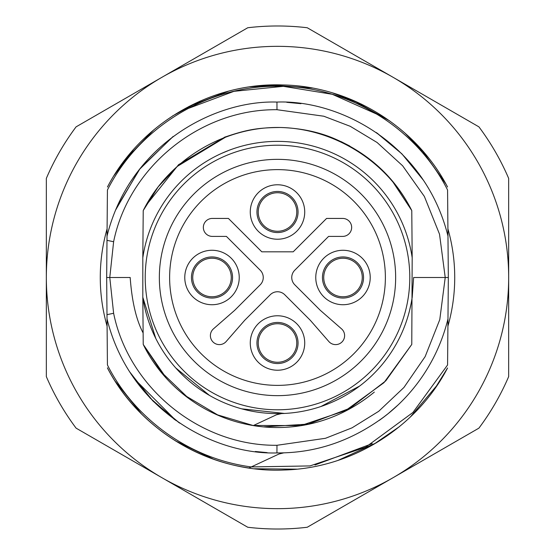 <?xml version="1.0" encoding="UTF-8"?>
<svg xmlns="http://www.w3.org/2000/svg" width="555" height="555" viewBox="0 0 555 555"><rect width="100%" height="100%" fill="white"/><g stroke="black" fill="none" stroke-linecap="round" stroke-linejoin="round"><path stroke-width="0.83" d="M107.455 367.819L107.455 368C140.679 432.047 212.308 473.387 284.396 469.995C351.828 468.219 416.389 427.808 447.552 368L447.552 367.965M107.427 364.975L107.427 364.954C131.847 413.891 184.51 458.007 251.269 466.942L309.995 465.923L365.648 447.205L412.962 412.434L447.573 364.996L447.975 318.882M412.185 297.647L413.628 277.5L445.221 277.5L439.782 319.618L425.151 356.601L403.929 387.48L378.725 411.283L352.057 427.829L325.466 438.297L276.966 445.29C200.32 446.088 128.788 388.125 113.622 313.277L109.779 277.5L113.622 241.723C128.788 166.875 200.327 108.905 276.98 109.71L323.801 116.224L350.247 126.311L377.116 142.51L402.632 165.785L424.353 196.421L439.525 234.196L445.221 277.5L448.336 277.5L447.975 236.09C425.061 143.696 339.431 99.595 276.952 102.071C214.702 100.025 129.801 144.203 107.025 236.09L106.664 277.507L107.427 364.954M107.427 189.997L107.025 236.111M447.642 197.927L447.573 189.997C447.538 186.008 447.538 186.008 447.573 189.997C416.063 127.234 347.701 85.588 277.5 86.254C207.279 85.602 138.979 127.268 107.427 190.004M447.892 226.988L447.719 207.091M447.975 236.104L447.573 189.997M448.336 277.5L447.975 318.91C436.896 363.969 410.873 395.937 385.871 415.459C352.46 440.698 316.149 453.185 276.938 452.929C214.667 454.968 129.794 410.769 107.025 318.91M251.304 466.915L310.002 465.923L365.655 447.198L412.969 412.441L447.573 364.996M447.906 228.813A177.225 177.225 0 0 1 447.906 326.187L447.975 318.903M387.661 414.037L383.255 417.471M179.008 422.674L153.367 401.411L132.229 375.659M100.275 277.5A177.225 177.225 0 0 0 107.094 326.187A177.225 177.225 0 0 1 107.094 228.813A177.225 177.225 0 0 0 100.275 277.5M115.558 210.13L139.236 169.615L172.744 136.787M286.796 102.328L300.976 103.681M377.24 133.179L401.799 153.763L422.188 178.488M267.122 452.616L255.321 451.492M176.074 420.635L134.588 379.051M397.616 405.351L388.021 413.752M384.129 416.819L379.315 420.357M116.529 207.854L140.193 168.401L173.236 136.419M289.315 102.481L297.889 103.285M376.214 132.478L401.945 153.908L423.125 179.869M129.891 372.121L150.107 398.032L174.797 419.726M388.181 413.614L381.736 418.602M179.674 423.125L152.736 400.779L130.793 373.501M106.664 277.514L130.203 277.5M377.511 114.462L332.237 94.281L283.307 86.33L233.988 91.318L187.576 108.718M314.969 464.993L372.225 443.632M251.269 466.921C248.182 468.364 248.175 468.378 251.242 466.963C248.175 468.378 248.182 468.364 251.269 466.921L279.005 454.004L283.959 452.811M143.128 332.958C136.232 319.846 131.923 301.434 130.196 277.708M413.628 277.5L412.185 297.265A136.128 136.128 0 0 1 142.815 297.265L142.815 257.735L143.405 254.024M411.193 303.155L409.521 310.696M359.661 386.044L320.915 406.524M284.583 413.447L241.709 408.841M209.54 395.451L175.769 367.958M155.809 338.522L142.815 297.272L143.225 344.419C161.498 382.006 199.078 414.564 246.864 424.367C273.351 430.076 325.272 432.394 374.334 392.087M221.41 153.457L230.041 149.885M263.757 426.857L308.407 424.103L350.226 408.078L385.794 380.834L411.775 344.433L383.97 382.673L345.661 410.54L300.803 425.588L253.517 425.463L300.803 425.588L345.661 410.54L383.97 382.673L411.775 344.433L383.97 382.679L345.661 410.54L300.796 425.588L253.51 425.463L300.789 425.581L345.654 410.534L383.97 382.673L411.775 344.433L412.185 257.735A136.128 136.128 0 0 0 142.815 257.735M280.095 413.607L277.139 413.628M142.815 297.293L143.037 323.336M412.185 257.728L411.775 210.574L391.865 180.396M349.782 146.02L341.089 141.601M225.205 136.891L178.585 164.682L145.715 205.801M225.247 137.002C247.995 129.128 259.386 127.664 280.698 127.497C300.019 128.17 317.349 131.653 332.688 137.938C368.687 153.104 395.049 177.322 411.768 210.581C387.057 160.95 332.931 127.49 277.5 127.47C222.069 127.449 167.964 160.971 143.225 210.567C167.943 160.957 222.069 127.456 277.5 127.463C332.931 127.477 387.064 160.95 411.775 210.567C387.064 160.957 332.931 127.456 277.5 127.463C222.069 127.477 167.936 160.95 143.225 210.567L142.815 257.749M165.508 376.907L143.225 344.433L164.405 375.673M165.036 376.38L143.225 344.433L164.981 376.311M164.884 376.207L143.225 344.426L161.477 372.245L186.647 396.43L217.622 414.89L253.309 425.56L276.466 414.779L281.517 413.586M225.351 137.279L177.427 166.327L158.196 186.799L143.225 210.567L158.203 186.806L177.427 166.327L225.351 137.279L177.427 166.327L158.203 186.806L143.225 210.567M143.225 344.433L165.48 376.873M253.51 425.463L300.796 425.588L345.661 410.547L383.97 382.679L411.775 344.433M169.622 277.5A107.878 107.878 0 0 0 277.5 385.378A107.878 107.878 0 0 0 385.378 277.5A107.878 107.878 0 0 0 277.5 169.622A107.878 107.878 0 0 0 169.622 277.5M159.347 277.5A118.153 118.153 0 0 1 336.573 175.179A118.153 118.153 0 0 1 336.573 379.821A118.153 118.153 0 0 1 159.347 277.5M256.951 212.003A20.549 20.549 0 0 0 277.5 232.552A20.549 20.549 0 0 0 298.049 212.003A20.549 20.549 0 0 0 277.5 191.454A20.549 20.549 0 0 0 256.951 212.003M304.723 212.003A27.223 27.223 0 0 0 263.889 188.423A27.223 27.223 0 0 0 263.889 235.584A27.223 27.223 0 0 0 304.723 212.003M191.454 277.5A20.549 20.549 0 0 0 212.003 298.049A20.549 20.549 0 0 0 232.552 277.5A20.549 20.549 0 0 0 212.003 256.951A20.549 20.549 0 0 0 191.454 277.5M239.233 277.5A27.223 27.223 0 0 0 198.392 253.919A27.223 27.223 0 0 0 198.392 301.081A27.223 27.223 0 0 0 239.233 277.5M256.951 342.997A20.549 20.549 0 0 0 277.5 363.546A20.549 20.549 0 0 0 298.049 342.997A20.549 20.549 0 0 0 277.5 322.448A20.549 20.549 0 0 0 256.951 342.997M304.723 342.997A27.223 27.223 0 0 0 263.889 319.416A27.223 27.223 0 0 0 263.889 366.577A27.223 27.223 0 0 0 304.723 342.997M322.448 277.5A20.549 20.549 0 0 0 342.997 298.049A20.549 20.549 0 0 0 363.546 277.5A20.549 20.549 0 0 0 342.997 256.951A20.549 20.549 0 0 0 322.448 277.5M370.22 277.5A27.223 27.223 0 0 0 329.386 253.919A27.223 27.223 0 0 0 329.386 301.081A27.223 27.223 0 0 0 370.22 277.5M270.236 294.754A10.274 10.274 0 0 1 284.764 294.754L310.314 320.304L328.844 341.533A8.991 8.991 0 0 0 341.977 341.977A8.991 8.991 0 0 0 341.533 328.844L320.304 310.314L294.754 284.764A10.274 10.274 0 0 1 294.754 270.236L328.588 236.402L342.671 236.402A8.991 8.991 0 0 0 351.662 227.411A8.991 8.991 0 0 0 342.671 218.427L326.59 218.427L293.193 251.817L261.807 251.817L228.41 218.427L212.329 218.427A8.991 8.991 0 0 0 203.338 227.411A8.991 8.991 0 0 0 212.329 236.402L226.412 236.402L260.246 270.236A10.274 10.274 0 0 1 260.246 284.764L234.696 310.314L213.467 328.844A8.991 8.991 0 0 0 213.023 341.977A8.991 8.991 0 0 0 226.156 341.533L244.686 320.304L270.236 294.754M145.223 277.5A132.277 132.277 0 0 1 343.642 162.941A132.277 132.277 0 0 1 343.642 392.059A132.277 132.277 0 0 1 145.223 277.5M277.5 362.262A19.265 19.265 0 0 1 258.235 342.997A19.265 19.265 0 0 1 277.5 323.731A19.265 19.265 0 0 1 296.765 342.997A19.265 19.265 0 0 1 277.5 362.262M277.5 192.738A19.265 19.265 0 0 1 296.765 212.003A19.265 19.265 0 0 1 277.5 231.268A19.265 19.265 0 0 1 258.235 212.003A19.265 19.265 0 0 1 277.5 192.738M393.086 77.305A231.164 231.164 0 0 0 46.336 277.5A231.164 231.164 0 0 0 393.086 477.695A231.164 231.164 0 0 0 393.086 77.305L307.248 27.75A251.519 251.519 0 0 0 247.752 27.75L76.084 126.859A251.519 251.519 0 0 0 46.336 178.391L46.336 376.609A251.519 251.519 0 0 0 76.084 428.141L247.752 527.25A251.519 251.519 0 0 0 307.248 527.25L478.916 428.141A251.519 251.519 0 0 0 508.664 376.609L508.664 178.391A251.519 251.519 0 0 0 478.916 126.859L393.086 77.305M212.003 296.765A19.265 19.265 0 0 1 192.738 277.5A19.265 19.265 0 0 1 212.003 258.235A19.265 19.265 0 0 1 231.268 277.5A19.265 19.265 0 0 1 212.003 296.765A19.265 19.265 0 0 1 192.738 277.5A19.265 19.265 0 0 1 212.003 258.235A19.265 19.265 0 0 1 231.268 277.5A19.265 19.265 0 0 1 212.003 296.765M342.997 296.765A19.265 19.265 0 0 1 323.731 277.5A19.265 19.265 0 0 1 342.997 258.235A19.265 19.265 0 0 1 362.262 277.5A19.265 19.265 0 0 1 342.997 296.765A19.265 19.265 0 0 1 323.731 277.5A19.265 19.265 0 0 1 342.997 258.235A19.265 19.265 0 0 1 362.262 277.5A19.265 19.265 0 0 1 342.997 296.765M106.99 314.664L113.622 313.277M106.99 240.336L113.622 241.723M276.952 102.071L276.98 109.71M276.938 452.929L276.966 445.29M114.087 175.505L133.11 149.996M172.515 115.988L199.883 101.197M249.882 86.858L280.976 84.901M332.507 92.886L361.596 104.201M404.914 133.02L426.448 155.351M373.404 444.548L399.482 426.601M434.752 388.743L447.552 368.007M107.448 187.021L107.455 187C140.366 123.605 210.893 82.383 282.294 84.943C350.455 85.976 416.07 126.547 447.552 187M124.514 160.457L153.742 129.877M188.936 106.449L228.389 91.235M270.202 85.019L312.382 88.051M352.862 100.233L389.728 120.934M421.245 149.281L445.929 184.01M115.225 381.299L141.539 413.947M175.352 440.823L213.522 459.186M254.461 468.753L296.731 469.155M338.155 460.338L376.581 442.689M410.228 417.11L437.479 384.781M107.448 367.972C135.316 421.196 189.477 459.485 248.952 467.997"/></g></svg>
